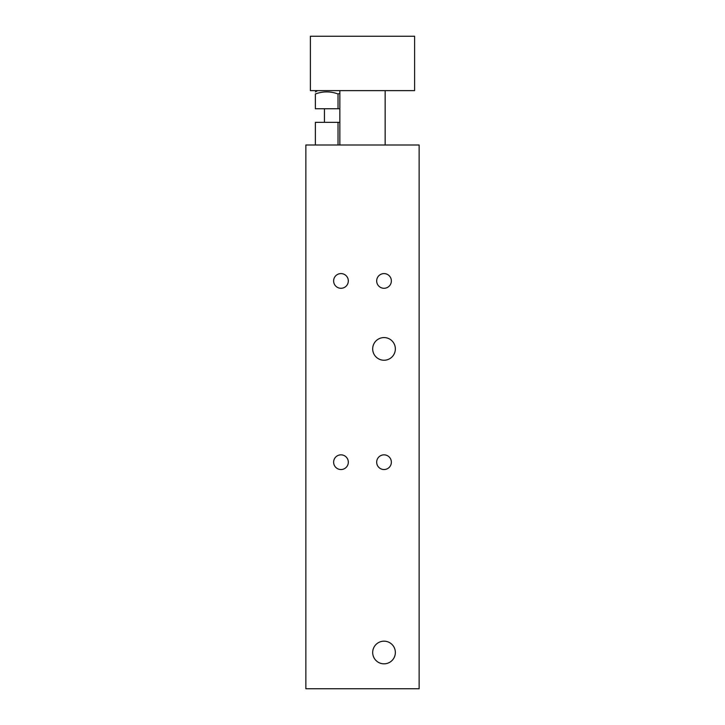 <?xml version="1.0" encoding="UTF-8"?>
<svg xmlns="http://www.w3.org/2000/svg" width="725" height="725" viewBox="0 0 725 725"><rect width="100%" height="100%" fill="white"/><g stroke="black" fill="none" stroke-linecap="round" stroke-linejoin="round"><path stroke-width="1.09" d="M339.844 122.344L315.375 122.344L315.375 145M338.031 145L338.031 122.344M305.859 145L419.141 145L419.141 688.75L305.859 688.75L305.859 145M395.352 652.5A11.328 11.328 0 0 1 378.359 662.315A11.328 11.328 0 0 1 378.359 642.685A11.328 11.328 0 0 1 395.352 652.5M395.352 348.906A11.328 11.328 0 0 1 378.359 358.721A11.328 11.328 0 0 1 378.359 339.092A11.328 11.328 0 0 1 395.352 348.906M391.364 280.938A7.341 7.341 0 0 1 380.353 287.299A7.341 7.341 0 0 1 380.353 274.576A7.341 7.341 0 0 1 391.364 280.938M348.317 462.188A7.341 7.341 0 0 1 337.306 468.549A7.341 7.341 0 0 1 337.306 455.826A7.341 7.341 0 0 1 348.317 462.188M348.317 280.938A7.341 7.341 0 0 1 337.306 287.299A7.341 7.341 0 0 1 337.306 274.576A7.341 7.341 0 0 1 348.317 280.938M391.364 462.188A7.341 7.341 0 0 1 380.353 468.549A7.341 7.341 0 0 1 380.353 455.826A7.341 7.341 0 0 1 391.364 462.188M385.156 90.625L385.156 145M310.391 90.625L310.391 36.25L414.609 36.25L414.609 90.625L310.391 90.625M339.844 93.389L338.031 93.96C330.482 91.232 322.924 91.232 315.375 93.96C315.375 91.232 315.375 91.232 315.375 93.96C315.375 91.232 315.375 91.232 315.375 93.96L315.375 108.75L339.844 108.75M338.031 93.96L338.031 108.75M339.844 90.625L339.844 145M317.641 90.625L315.375 91.93M324.438 108.75L324.438 122.344"/></g></svg>

